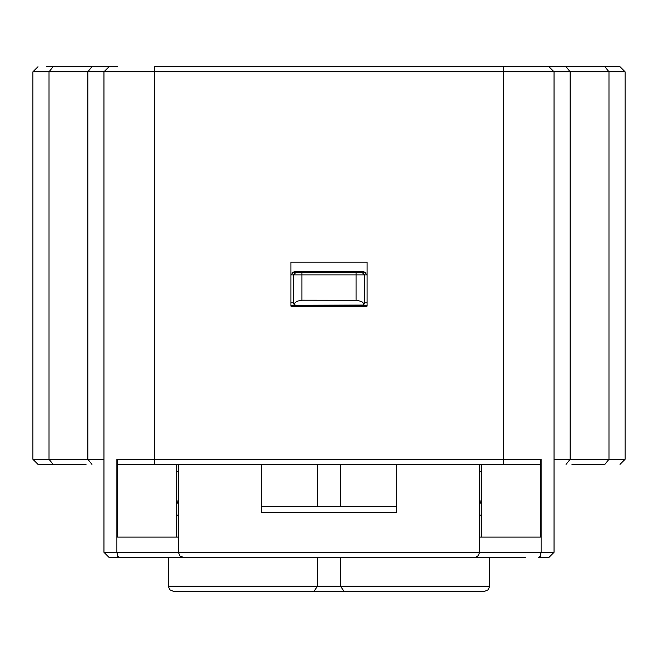 <?xml version="1.0" encoding="UTF-8"?>
<svg xmlns="http://www.w3.org/2000/svg" width="658" height="658" viewBox="0 0 658 658"><rect width="100%" height="100%" fill="white"/><g stroke="black" fill="none" stroke-linecap="round" stroke-linejoin="round"><path stroke-width="0.99" d="M540.498 464.359L117.502 464.359M86.025 464.359L37.975 464.359L53.092 464.359L48.98 459.284L103.964 459.284M604.71 464.359L571.975 464.359M548.961 557.416L554.036 552.342L548.961 557.416L538.77 557.416L540.177 556.421L541.106 552.342L554.036 552.342L554.036 71.812L503.28 71.812L503.28 66.738L620.025 66.738L550.656 66.738M525.273 557.416L109.039 557.416L103.964 552.342L116.894 552.342L116.894 459.284L154.72 459.284L154.72 464.359M46.438 66.738L117.502 66.738M611.562 66.738L595.317 66.738M503.28 66.738L154.72 66.738L154.72 71.812L32.9 71.812L32.9 459.284L48.98 459.284L48.98 71.812L53.092 66.738M62.683 66.738L107.344 66.738M481.278 537.117L481.278 515.124L479.592 515.124M132.727 537.117L117.502 537.117L117.502 532.042M540.498 532.042L540.498 537.117L525.273 537.117M176.722 537.117L176.722 515.124L178.408 515.124M463.512 591.262L338.302 591.262L463.512 591.262M319.698 591.262L194.488 591.262L319.698 591.262M343.961 591.262L173.334 591.262L169.715 589.749L168.259 586.188L489.741 586.188L488.285 589.749L484.666 591.262L343.961 591.262L340.507 586.188L340.507 557.416M119.23 557.416L117.823 556.421L116.894 552.342L178.408 552.342L179.897 555.936L183.492 557.416L179.897 555.936L178.408 552.342L479.592 552.342L478.481 555.508L475.644 557.293L474.508 557.416L476.713 556.915L478.481 555.508L479.592 552.342L479.592 464.359M292.078 272.322L365.922 272.322M178.408 500.993L176.722 500.993L176.722 471.383L178.408 471.383M479.592 500.993L481.278 500.993L481.278 471.383L479.592 471.383M296.01 272.322L301.932 272.322L301.932 274.855L293.468 274.855L296.01 272.322M356.068 272.322L361.99 272.322L364.532 274.855L356.068 274.855L356.068 271.474M367.074 305.312L295.812 305.304L294.101 304.457L293.468 302.77L293.772 303.971L296.799 301.274L301.932 300.237L356.858 300.262L361.81 301.578L364.228 303.971L364.532 302.77L363.126 305.049L290.926 305.312M554.036 459.284L625.1 459.284L625.1 71.812L554.036 71.812L548.961 66.738L554.036 71.812M503.28 464.359L503.28 71.812L154.72 71.812L154.72 459.284L541.106 459.284L540.498 461.381L540.498 537.117L479.592 537.117M178.408 537.117L117.502 537.117L117.502 461.381L116.894 459.284M481.278 500.993L479.592 504.373M176.722 500.993L178.408 504.373M126.558 557.416L109.039 557.416L103.964 552.342L103.964 71.812L109.039 66.738M176.722 464.359L176.722 515.124M481.278 515.124L481.278 464.359M367.074 262.164L290.926 262.164L290.926 306.159L367.074 306.159L367.074 262.164M396.684 506.66L261.316 506.66M479.592 552.342L541.106 552.342L541.106 459.284M178.408 552.342L178.408 464.359M396.684 464.359L396.684 512.623L261.316 512.623L261.316 464.359M340.844 306.159L340.844 305.312M625.1 71.812L620.025 66.738L625.1 71.812M37.975 66.738L32.9 71.812L37.975 66.738M32.9 459.284L37.975 464.359L32.9 459.284M625.1 459.284L620.025 464.359M367.074 274.855L367.074 306.159L290.926 306.159L290.926 274.855L294.315 271.474L363.685 271.474L367.074 274.855L364.532 274.855L364.532 302.77L367.074 302.77M290.926 302.77L293.468 302.77L293.468 274.855L290.926 274.855M345.072 271.474L345.072 272.322M312.928 271.474L312.928 272.322M318.85 305.312L319.698 306.159M338.302 306.159L339.15 305.312M314.039 591.262L317.493 586.188L317.493 557.416M317.493 506.66L317.493 464.359M340.507 464.359L340.507 506.66M566.003 66.738L570.116 71.812L570.116 459.284L566.003 464.359M604.908 464.359L609.02 459.284L609.02 71.812L604.908 66.738M91.997 464.359L87.884 459.284L87.884 71.812L91.997 66.738M103.964 552.342L109.039 557.416M353.535 272.322L353.535 271.474M356.068 300.237L356.068 274.855L301.932 274.855L301.932 300.237M168.259 586.188L168.259 557.416M489.741 586.188L489.741 557.416"/></g></svg>
